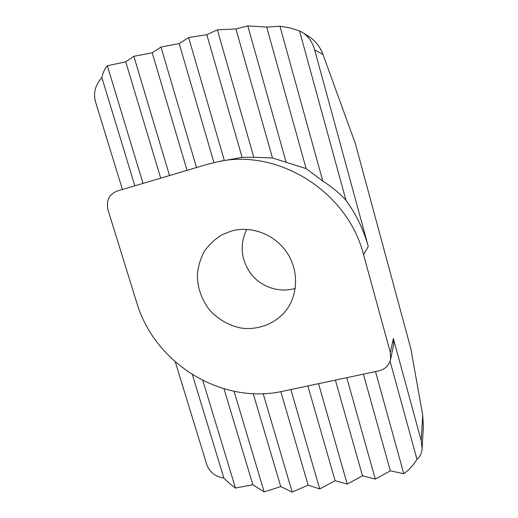 <?xml version="1.0" encoding="UTF-8"?>
<svg xmlns="http://www.w3.org/2000/svg" width="518" height="518" viewBox="0 0 518 518"><rect width="100%" height="100%" fill="white"/><g stroke="black" fill="none" stroke-linecap="round" stroke-linejoin="round"><path stroke-width="0.78" d="M143.026 183.385L107.343 65.747C104.746 68.654 102.914 72.591 101.852 77.558C95.241 85.043 93.143 93.162 95.558 101.936L122.41 189.491M134.835 185.813L101.852 77.558M299.559 30.963L302.57 32.53C308.385 36.286 312.432 42.1 314.698 49.981L368.266 246.484C363.623 229.739 356.183 214.322 345.953 200.226L299.559 30.963L289.886 27.875L279.947 26.211L266.692 27.091L247.792 25.9L235.93 28.924L217.379 29.824L206.824 34.68L188.636 37.561L179.196 43.596L160.981 47.028L152.221 52.804L133.858 56.313L125.744 61.836L107.343 65.747M345.953 200.226C339.296 193.007 331.578 186.629 322.805 181.093L279.947 26.211M390.566 359.466L390.339 352.531L363.571 254.72C347.811 191.874 278.548 148.439 218.512 161.61L207.433 164.303L117.042 191.084C109.045 194.438 106.028 200.686 107.984 209.835L136.7 302.531C154.513 363.455 221.497 405.141 283.132 391.187L378.923 370.856C385.133 369.276 389.018 365.481 390.566 359.466L393.661 344.716L393.369 338.558L421.173 440.54L422.727 415.358L410.826 348.698L355.348 143.557L322.999 54.507C320.143 46.756 315.32 40.669 308.54 36.247L302.57 32.53M175.311 361.972L206.682 464.245C209.304 471.937 215.048 476.56 223.899 478.114L229.662 483.566L235.47 488.079L252.836 484.712L264.141 491.867L280.756 486.616L292.184 492.1L308.119 485.12L319.71 488.947L335.12 480.717L347.248 484.071L362.483 475.815L375.297 479.105L390.345 470.83L403.787 473.737C409.201 469.774 413.591 464.963 416.958 459.291L390.08 361.221M416.958 459.291C420.072 456.766 421.788 453.172 422.105 448.51L421.173 440.54M223.899 478.114L192.372 374.644M235.47 488.079L202.829 380.503M403.787 473.737L375.518 371.574M160.703 178.147L125.744 61.836M169.516 175.537L133.858 56.313M187.043 170.344L152.221 52.804M196.51 167.541L160.981 47.028M213.94 162.581L179.196 43.596M224.333 160.489L188.636 37.561M322.805 181.093L306.125 168.609L272.468 157.951L253.814 157.265L242.113 157.368L218.512 161.61M242.113 157.368L206.824 34.68M319.71 488.947L290.844 389.549M335.12 480.717L307.854 385.936M253.814 157.265L217.379 29.824M347.248 484.071L318.544 383.67M272.468 157.951L235.93 28.924M362.483 475.815L335.373 380.095M286.208 162.451L247.792 25.9M375.297 479.105L346.762 377.68M306.125 168.609L266.692 27.091M390.345 470.83L363.403 374.145M422.105 448.51L423.387 426.256L422.727 415.358M246.639 229.364C239.342 245.292 241.012 260.431 251.657 274.767C262.076 287.419 279.824 293.058 295.247 288.409M252.836 484.712L224.016 388.817M264.141 491.867L234.058 391.297M280.756 486.616L253.211 393.654M292.184 492.1L263.17 393.674M308.119 485.12L280.827 391.653M231.682 230.957L222.073 234.745C215.002 239.051 209.104 244.58 204.377 251.334C200.479 258.611 198.135 266.401 197.352 274.715C197.442 287.574 201.424 299.216 209.298 309.635C217.735 319.198 228.962 325.686 241.284 328.069C257.841 330.264 274.501 324.1 285.256 311.486C298.187 295.597 299.106 270.875 287.024 252.726C275.006 234.537 251.631 225.479 231.682 230.957M363.571 254.72L368.266 246.484M390.339 352.531L393.369 338.558M314.698 49.981L322.999 54.507"/></g></svg>
